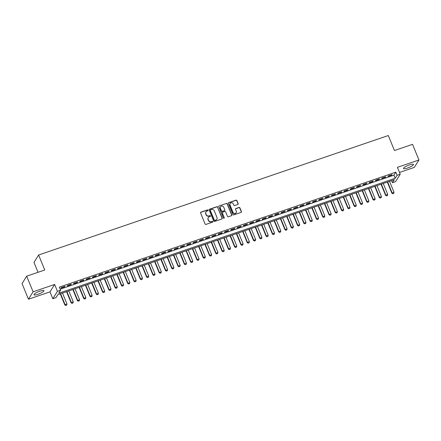 <?xml version="1.0" encoding="UTF-8"?>
<svg xmlns="http://www.w3.org/2000/svg" width="441" height="441" viewBox="0 0 441 441"><rect width="100%" height="100%" fill="white"/><g stroke="black" fill="none" stroke-linecap="round" stroke-linejoin="round"><path stroke-width="0.66" d="M208.108 210.186A0.474 0.447 32 0 0 207.496 209.905L200.936 212.143A0.678 0.639 32 0 0 200.572 212.97L205.104 224.011A0.678 0.639 32 0 0 205.969 224.414L212.529 222.176A0.474 0.447 32 0 0 212.788 221.597A0.474 0.447 32 0 0 212.176 221.316L211.327 221.603A2.172 2.04 32 0 1 208.549 220.318L208.169 219.398A2.172 2.04 32 0 1 209.343 216.757L210.192 216.465A0.474 0.447 32 0 0 210.445 215.892A0.474 0.447 32 0 0 209.839 215.61L208.99 215.897A2.172 2.04 32 0 1 206.206 214.613L205.831 213.692A2.172 2.04 32 0 1 207 211.052L207.849 210.759A0.474 0.447 32 0 0 208.108 210.186M207.998 210.677A0.474 0.447 32 0 0 207.375 210.103L200.815 212.341A0.678 0.639 32 0 0 200.561 212.507M212.678 222.088A0.474 0.447 32 0 0 212.055 221.514L211.327 221.603M210.34 216.382A0.474 0.447 32 0 0 209.712 215.809L208.99 215.897M409.435 164.912A5.386 1.119 157.7 0 0 403.476 168.517A5.386 1.119 157.7 0 0 407.484 168.038A5.386 1.119 157.7 0 0 413.443 164.432A5.386 1.119 157.7 0 0 409.435 164.912M39.927 291.154A5.386 1.119 157.7 0 0 33.968 294.759A5.386 1.119 157.7 0 0 37.976 294.279A5.386 1.119 157.7 0 0 43.935 290.674A5.386 1.119 157.7 0 0 39.927 291.154M237.809 204.481A0.678 0.639 32 0 0 238.173 203.654L236.905 200.556A0.678 0.639 32 0 0 236.034 200.153L228.752 202.64A0.678 0.639 32 0 0 228.383 203.466L232.914 214.508A0.678 0.639 32 0 0 233.785 214.91L241.067 212.424A0.678 0.639 32 0 0 241.431 211.597L239.898 207.854A0.678 0.639 32 0 0 239.028 207.452L235.913 208.521A0.678 0.639 32 0 0 235.544 209.343L236.304 211.2A1.814 1.703 32 0 1 234.529 213.483A1.814 1.703 32 0 1 233.002 212.33L230.02 205.059A1.814 1.703 32 0 1 231.801 202.772A1.814 1.703 32 0 1 233.328 203.929L233.824 205.142A0.678 0.639 32 0 0 234.689 205.545L237.809 204.481M397.082 175.286L400.23 174.212L395.599 181.62L392.451 182.695L394.331 179.691L57.843 294.654L55.963 297.658L52.821 298.733L57.451 291.319L60.599 290.244L58.719 293.248L395.208 178.291L397.082 175.286L395.803 172.161L59.314 287.119L60.599 290.244M26.68 276.176L33.092 291.804L28.461 299.219L22.05 283.591L26.68 276.176L44.762 270.002L38.61 255.003L388.306 135.53L394.458 150.53L412.539 144.35L418.95 159.978L397.407 167.337L400.23 174.212M28.461 299.219L49.998 291.854L54.634 284.445L33.092 291.804M54.634 284.445L57.451 291.319M217.705 207.116A0.678 0.639 32 0 0 216.834 206.713L209.552 209.199A0.678 0.639 32 0 0 209.183 210.026L213.714 221.068A0.678 0.639 32 0 0 214.585 221.47L221.867 218.984A0.678 0.639 32 0 0 222.231 218.157L217.578 207.314A0.678 0.639 32 0 0 216.707 206.912L209.425 209.403A0.678 0.639 32 0 0 209.172 209.563M219.149 205.919L226.437 203.433A0.678 0.639 32 0 1 227.302 203.836L231.834 214.877A0.678 0.639 32 0 1 231.47 215.704L228.35 216.768A0.678 0.639 32 0 1 227.479 216.366L225.643 211.889A0.678 0.639 32 0 0 224.778 211.487L222.705 212.193A0.678 0.639 32 0 0 222.341 213.014L224.254 217.678A0.474 0.447 32 0 1 223.785 218.278A0.474 0.447 32 0 1 223.389 217.975L218.786 206.746A0.678 0.639 32 0 1 219.149 205.919L226.437 203.433M399.507 172.448L414.32 167.387L418.95 159.978M65.009 286.319L61.238 287.604L60.924 288.105L64.7 286.815L65.009 286.319M71.299 284.169L67.528 285.459L67.214 285.955L70.99 284.671L71.299 284.169M77.588 282.019L73.818 283.309L73.504 283.811L77.28 282.521L77.588 282.019M83.878 279.87L80.108 281.16L79.793 281.661L83.564 280.371L83.878 279.87M90.168 277.72L86.397 279.01L86.083 279.511L89.854 278.221L90.168 277.72M96.458 275.575L92.687 276.86L92.373 277.361L96.144 276.072L96.458 275.575M102.747 273.426L98.977 274.715L98.663 275.212L102.433 273.927L102.747 273.426M109.037 271.276L105.261 272.566L104.952 273.067L108.723 271.777L109.037 271.276M115.327 269.126L111.551 270.416L111.242 270.917L115.013 269.627L115.327 269.126M121.617 266.976L117.841 268.266L117.532 268.767L121.303 267.478L121.617 266.976M127.907 264.832L124.13 266.116L123.822 266.618L127.592 265.328L127.907 264.832M134.196 262.682L130.42 263.972L130.106 264.468L133.882 263.183L134.196 262.682M140.486 260.532L136.71 261.822L136.396 262.323L140.172 261.033L140.486 260.532M146.776 258.382L143 259.672L142.686 260.173L146.462 258.884L146.776 258.382M153.066 256.232L149.29 257.522L148.975 258.024L152.751 256.734L153.066 256.232M159.355 254.088L155.579 255.372L155.265 255.874L159.041 254.584L159.355 254.088M165.645 251.938L161.869 253.228L161.555 253.724L165.331 252.439L165.645 251.938M171.935 249.788L168.159 251.078L167.845 251.579L171.621 250.29L171.935 249.788M178.219 247.638L174.449 248.928L174.134 249.43L177.91 248.14L178.219 247.638M184.509 245.488L180.738 246.778L180.424 247.28L184.2 245.99L184.509 245.488M190.799 243.344L187.028 244.628L186.714 245.13L190.49 243.84L190.799 243.344M197.088 241.194L193.318 242.484L193.004 242.98L196.78 241.696L197.088 241.194M203.378 239.044L199.608 240.334L199.293 240.836L203.064 239.546L203.378 239.044M209.668 236.894L205.897 238.184L205.583 238.686L209.354 237.396L209.668 236.894M215.958 234.744L212.187 236.034L211.873 236.536L215.643 235.246L215.958 234.744M222.247 232.594L218.477 233.884L218.163 234.386L221.933 233.096L222.247 232.594M228.537 230.45L224.761 231.74L224.452 232.236L228.223 230.952L228.537 230.45M234.827 228.3L231.051 229.59L230.742 230.092L234.513 228.802L234.827 228.3M241.117 226.15L237.341 227.44L237.032 227.942L240.803 226.652L241.117 226.15M247.407 224L243.63 225.29L243.322 225.792L247.092 224.502L247.407 224M253.696 221.851L249.92 223.14L249.612 223.642L253.382 222.352L253.696 221.851M259.986 219.706L256.21 220.996L255.896 221.492L259.672 220.208L259.986 219.706M266.276 217.556L262.5 218.846L262.186 219.348L265.962 218.058L266.276 217.556M272.566 215.406L268.79 216.696L268.475 217.198L272.251 215.908L272.566 215.406M278.855 213.257L275.079 214.547L274.765 215.048L278.541 213.758L278.855 213.257M285.145 211.107L281.369 212.397L281.055 212.898L284.831 211.608L285.145 211.107M291.435 208.962L287.659 210.252L287.345 210.748L291.121 209.458L291.435 208.962M297.719 206.812L293.949 208.102L293.634 208.604L297.41 207.314L297.719 206.812M304.009 204.663L300.238 205.953L299.924 206.454L303.7 205.164L304.009 204.663M310.299 202.513L306.528 203.803L306.214 204.304L309.99 203.014L310.299 202.513M316.588 200.363L312.818 201.653L312.504 202.154L316.28 200.864L316.588 200.363M322.878 198.218L319.108 199.508L318.793 200.005L322.569 198.715L322.878 198.218M329.168 196.069L325.397 197.359L325.083 197.86L328.854 196.57L329.168 196.069M335.458 193.919L331.687 195.209L331.373 195.71L335.143 194.42L335.458 193.919M341.747 191.769L337.977 193.059L337.663 193.56L341.433 192.27L341.747 191.769M348.037 189.619L344.267 190.909L343.952 191.411L347.723 190.121L348.037 189.619M354.327 187.475L350.551 188.759L350.242 189.261L354.013 187.971L354.327 187.475M360.617 185.325L356.841 186.615L356.532 187.116L360.303 185.826L360.617 185.325M366.906 183.175L363.13 184.465L362.822 184.966L366.592 183.677L366.906 183.175M373.196 181.025L369.42 182.315L369.111 182.817L372.882 181.527L373.196 181.025M379.486 178.875L375.71 180.165L375.396 180.667L379.172 179.377L379.486 178.875M385.776 176.731L382 178.015L381.685 178.517L385.462 177.227L385.776 176.731M60.163 289.191L393.923 175.165L395.803 172.161M387.975 176.372L391.751 175.083L392.066 174.581L388.289 175.871L387.975 176.372M38.61 255.003L33.979 262.412L38.036 272.301M391.602 180.623L392.451 182.695M49.998 291.854L52.821 298.733M393.923 175.165L395.208 178.291M64.7 286.815L64.557 286.474M70.99 284.671L70.847 284.324M77.28 282.521L77.136 282.174M83.564 280.371L83.426 280.024M89.854 278.221L89.716 277.88M96.144 276.072L96.006 275.73M102.433 273.927L102.295 273.58M108.723 271.777L108.585 271.43M115.013 269.627L114.875 269.28M121.303 267.478L121.159 267.136M127.592 265.328L127.449 264.986M133.882 263.183L133.739 262.836M140.172 261.033L140.029 260.686M146.462 258.884L146.318 258.536M152.751 256.734L152.608 256.386M159.041 254.584L158.898 254.242M165.331 252.439L165.188 252.092M171.621 250.29L171.477 249.942M177.91 248.14L177.767 247.792M184.2 245.99L184.057 245.643M190.49 243.84L190.347 243.498M196.78 241.696L196.636 241.348M203.064 239.546L202.926 239.198M209.354 237.396L209.216 237.049M215.643 235.246L215.506 234.899M221.933 233.096L221.795 232.754M228.223 230.952L228.085 230.604M234.513 228.802L234.375 228.455M240.803 226.652L240.659 226.305M247.092 224.502L246.949 224.155M253.382 222.352L253.239 222.01M259.672 220.208L259.529 219.861M265.962 218.058L265.818 217.711M272.251 215.908L272.108 215.561M278.541 213.758L278.398 213.411M284.831 211.608L284.688 211.267M291.121 209.458L290.977 209.117M297.41 207.314L297.267 206.967M303.7 205.164L303.557 204.817M309.99 203.014L309.847 202.667M316.28 200.864L316.136 200.523M322.569 198.715L322.426 198.373M328.854 196.57L328.716 196.223M335.143 194.42L335.006 194.073M341.433 192.27L341.295 191.923M347.723 190.121L347.585 189.779M354.013 187.971L353.875 187.629M360.303 185.826L360.165 185.479M366.592 183.677L366.449 183.329M372.882 181.527L372.739 181.179M379.172 179.377L379.028 179.035M385.462 177.227L385.318 176.885M391.751 175.083L391.608 174.735M205.908 211.967A2.172 2.04 32 0 0 205.704 213.891L205.831 213.692M208.863 216.101A2.172 2.04 32 0 1 206.085 214.811L205.704 213.891M208.246 217.672A2.172 2.04 32 0 0 208.047 219.596L208.169 219.398M211.206 221.806A2.172 2.04 32 0 1 208.422 220.517L208.047 219.596M222.121 218.824A0.678 0.639 32 0 0 222.11 218.361L217.578 207.314M210.583 209.828A0.474 0.447 32 0 0 210.324 210.407L214.304 220.098A0.474 0.447 32 0 0 214.91 220.379L215.803 220.076A2.172 2.04 32 0 0 216.978 217.435L214.26 210.809A2.172 2.04 32 0 0 211.476 209.525L210.583 209.828M210.307 210.114A0.474 0.447 32 0 0 210.203 210.605L210.324 210.407M216.774 219.359A2.172 2.04 32 0 1 215.682 220.274L214.784 220.583A0.474 0.447 32 0 1 214.177 220.302L210.203 210.605M231.718 215.544A0.678 0.639 32 0 0 231.707 215.081L227.181 204.034A0.678 0.639 32 0 0 226.31 203.632M222.33 212.551A0.678 0.639 32 0 0 222.214 213.218L224.254 217.678M224.149 218.168A0.474 0.447 32 0 0 224.127 217.876M223.736 207.242A1.814 1.703 32 0 0 220.55 206.846A1.814 1.703 32 0 0 220.434 208.367L221.487 210.93A0.678 0.639 32 0 0 222.352 211.333L224.425 210.627A0.678 0.639 32 0 0 224.789 209.8L223.736 207.242M220.489 206.945A1.814 1.703 32 0 0 220.313 208.571L220.434 208.367M224.673 210.467A0.678 0.639 32 0 1 224.298 210.826L222.231 211.531A0.678 0.639 32 0 1 221.36 211.129L220.313 208.571M230.075 203.637A1.814 1.703 32 0 0 229.899 205.258L230.02 205.059M236.128 212.821A1.814 1.703 32 0 1 232.881 212.529L229.899 205.258M241.315 212.264A0.678 0.639 32 0 0 241.31 211.801L239.772 208.058A0.678 0.639 32 0 0 238.906 207.656L235.786 208.72A0.678 0.639 32 0 0 235.538 208.88M238.057 204.321A0.678 0.639 32 0 0 238.052 203.852L236.778 200.754A0.678 0.639 32 0 0 235.907 200.352L228.625 202.843A0.678 0.639 32 0 0 228.372 203.003M60.268 293.822L64.844 304.974L66.955 303.965L62.484 293.067M65.742 305.47L66.723 305.089L65.742 305.47L64.844 304.974M60.599 293.712L65.07 304.61L65.781 305.415M66.955 303.965L66.723 305.089M66.558 291.672L71.133 302.824L73.245 301.815L68.774 290.917M72.032 303.325L73.013 302.939L72.032 303.325L71.133 302.824M66.889 291.562L71.359 302.46L72.07 303.265M73.245 301.815L73.013 302.939M72.848 289.528L77.423 300.674L79.534 299.671L75.064 288.767M78.322 301.175L79.303 300.795L78.322 301.175L77.423 300.674M73.178 289.412L77.649 300.315L78.36 301.115M79.534 299.671L79.303 300.795M79.137 287.378L83.713 298.524L85.824 297.521L81.353 286.622M84.611 299.026L85.593 298.645L84.611 299.026L83.713 298.524M79.468 287.267L83.939 298.166L84.65 298.965M85.824 297.521L85.593 298.645M85.427 285.228L90.003 296.374L92.114 295.371L87.643 284.473M90.901 296.876L91.882 296.495L90.901 296.876L90.003 296.374M85.758 285.118L90.223 296.016L90.934 296.815M92.114 295.371L91.882 296.495M91.717 283.078L96.292 294.23L98.404 293.221L93.933 282.323M97.191 294.726L98.172 294.345L97.191 294.726L96.292 294.23M92.048 282.968L96.513 293.866L97.224 294.671M98.404 293.221L98.172 294.345M98.007 280.928L102.577 292.08L104.693 291.071L100.223 280.173M103.481 292.581L104.462 292.196L103.481 292.581L102.577 292.08M98.332 280.818L102.803 291.716L103.514 292.521M104.693 291.071L104.462 292.196M104.296 278.784L108.866 289.93L110.983 288.927L106.513 278.023M109.77 290.432L110.746 290.046L109.77 290.432L108.866 289.93M104.622 278.668L109.092 289.572L109.803 290.371M110.983 288.927L110.746 290.046M110.586 276.634L115.156 287.78L117.273 286.777L112.802 275.879M116.055 288.282L117.036 287.901L116.055 288.282L115.156 287.78M110.912 276.524L115.382 287.422L116.093 288.221M117.273 286.777L117.036 287.901M116.876 274.484L121.446 285.63L123.563 284.627L119.092 273.729M122.344 286.132L123.326 285.751L122.344 286.132L121.446 285.63M117.201 274.374L121.672 285.272L122.383 286.071M123.563 284.627L123.326 285.751M123.166 272.334L127.736 283.486L129.847 282.477L125.382 271.579M128.634 283.982L129.615 283.602L128.634 283.982L127.736 283.486M123.491 272.224L127.962 283.122L128.673 283.927M129.847 282.477L129.615 283.602M129.456 270.184L134.025 281.336L136.137 280.327L131.666 269.429M134.924 281.838L135.905 281.452L134.924 281.838L134.025 281.336M129.781 270.074L134.251 280.972L134.963 281.777M136.137 280.327L135.905 281.452M135.745 268.04L140.315 279.186L142.426 278.183L137.956 267.279M141.214 279.688L142.195 279.302L141.214 279.688L140.315 279.186M136.071 267.924L140.541 278.828L141.252 279.627M142.426 278.183L142.195 279.302M142.035 265.89L146.605 277.036L148.716 276.033L144.246 265.135M147.503 277.538L148.485 277.157L147.503 277.538L146.605 277.036M142.36 265.78L146.831 276.678L147.542 277.477M148.716 276.033L148.485 277.157M148.325 263.74L152.895 274.886L155.006 273.883L150.535 262.985M153.793 275.388L154.774 275.008L153.793 275.388L152.895 274.886M148.65 263.63L153.121 274.528L153.832 275.327M155.006 273.883L154.774 275.008M154.615 261.59L159.184 272.742L161.296 271.733L156.825 260.835M160.083 273.238L161.064 272.858L160.083 273.238L159.184 272.742M154.94 261.48L159.41 272.378L160.122 273.183M161.296 271.733L161.064 272.858M160.904 259.44L165.474 270.592L167.586 269.583L163.115 258.685M166.373 271.094L167.354 270.708L166.373 271.094L165.474 270.592M161.23 259.33L165.7 270.228L166.411 271.033M167.586 269.583L167.354 270.708M167.194 257.296L171.764 268.442L173.875 267.439L169.405 256.535M172.663 268.944L173.644 268.558L172.663 268.944L171.764 268.442M167.519 257.18L171.99 268.084L172.701 268.883M173.875 267.439L173.644 268.558M173.478 255.146L178.054 266.292L180.165 265.289L175.694 254.391M178.952 266.794L179.934 266.414L178.952 266.794L178.054 266.292M173.809 255.036L178.28 265.934L178.991 266.733M180.165 265.289L179.934 266.414M179.768 252.996L184.344 264.142L186.455 263.139L181.984 252.241M185.242 264.644L186.223 264.264L185.242 264.644L184.344 264.142M180.099 252.886L184.57 263.784L185.281 264.583M186.455 263.139L186.223 264.264M186.058 250.846L190.633 261.998L192.745 260.989L188.274 250.091M191.532 262.494L192.513 262.114L191.532 262.494L190.633 261.998M186.389 250.736L190.859 261.634L191.57 262.439M192.745 260.989L192.513 262.114M192.348 248.696L196.923 259.848L199.034 258.839L194.564 247.941M197.822 260.35L198.803 259.964L197.822 260.35L196.923 259.848M192.678 248.586L197.149 259.484L197.86 260.289M199.034 258.839L198.803 259.964M198.637 246.552L203.213 257.698L205.324 256.695L200.853 245.791M204.111 258.2L205.093 257.814L204.111 258.2L203.213 257.698M198.968 246.436L203.439 257.34L204.15 258.139M205.324 256.695L205.093 257.814M204.927 244.402L209.503 255.548L211.614 254.545L207.143 243.647M210.401 256.05L211.382 255.67L210.401 256.05L209.503 255.548M205.258 244.292L209.723 255.19L210.434 255.989M211.614 254.545L211.382 255.67M211.217 242.252L215.792 253.399L217.904 252.395L213.433 241.497M216.691 253.9L217.672 253.52L216.691 253.9L215.792 253.399M211.548 242.142L216.013 253.04L216.724 253.84M217.904 252.395L217.672 253.52M217.507 240.102L222.082 251.249L224.193 250.245L219.723 239.347M222.981 251.75L223.962 251.37L222.981 251.75L222.082 251.249M217.832 239.992L222.303 250.89L223.014 251.695M224.193 250.245L223.962 251.37M223.796 237.953L228.366 249.104L230.483 248.096L226.013 237.197M229.27 249.606L230.246 249.22L229.27 249.606L228.366 249.104M224.122 237.842L228.592 248.741L229.303 249.545M230.483 248.096L230.246 249.22M230.086 235.808L234.656 246.954L236.773 245.951L232.302 235.047M235.555 247.456L236.536 247.07L235.555 247.456L234.656 246.954M230.411 235.692L234.882 246.591L235.593 247.395M236.773 245.951L236.536 247.07M236.376 233.658L240.946 244.805L243.063 243.801L238.592 232.903M241.844 245.306L242.826 244.926L241.844 245.306L240.946 244.805M236.701 233.543L241.172 244.446L241.883 245.246M243.063 243.801L242.826 244.926M242.666 231.508L247.236 242.655L249.347 241.651L244.882 230.753M248.134 243.156L249.115 242.776L248.134 243.156L247.236 242.655M242.991 231.398L247.462 242.296L248.173 243.096M249.347 241.651L249.115 242.776M248.956 229.359L253.525 240.505L255.637 239.502L251.172 228.603M254.424 241.006L255.405 240.626L254.424 241.006L253.525 240.505M249.281 229.248L253.751 240.147L254.463 240.946M255.637 239.502L255.405 240.626M255.245 227.209L259.815 238.361L261.926 237.352L257.456 226.454M260.714 238.862L261.695 238.476L260.714 238.862L259.815 238.361M255.571 227.098L260.041 237.997L260.752 238.802M261.926 237.352L261.695 238.476M261.535 225.064L266.105 236.211L268.216 235.207L263.746 224.304M267.003 236.712L267.985 236.326L267.003 236.712L266.105 236.211M261.86 224.949L266.331 235.847L267.042 236.652M268.216 235.207L267.985 236.326M267.825 222.914L272.395 234.061L274.506 233.057L270.035 222.159M273.293 234.562L274.274 234.182L273.293 234.562L272.395 234.061M268.15 222.799L272.621 233.702L273.332 234.502M274.506 233.057L274.274 234.182M274.115 220.765L278.684 231.911L280.796 230.908L276.325 220.009M279.583 232.413L280.564 232.032L279.583 232.413L278.684 231.911M274.44 220.654L278.91 231.553L279.622 232.352M280.796 230.908L280.564 232.032M280.404 218.615L284.974 229.761L287.085 228.758L282.615 217.86M285.873 230.263L286.854 229.882L285.873 230.263L284.974 229.761M280.73 218.504L285.2 229.403L285.911 230.202M287.085 228.758L286.854 229.882M286.694 216.465L291.264 227.617L293.375 226.608L288.905 215.71M292.163 228.118L293.144 227.732L292.163 228.118L291.264 227.617M287.019 216.355L291.49 227.253L292.201 228.058M293.375 226.608L293.144 227.732M292.978 214.32L297.554 225.467L299.665 224.463L295.194 213.56M298.452 225.968L299.433 225.583L298.452 225.968L297.554 225.467M293.309 214.205L297.78 225.103L298.491 225.908M299.665 224.463L299.433 225.583M299.268 212.171L303.843 223.317L305.955 222.314L301.484 211.415M304.742 223.819L305.723 223.438L304.742 223.819L303.843 223.317M299.599 212.055L304.07 222.959L304.781 223.758M305.955 222.314L305.723 223.438M305.558 210.021L310.133 221.167L312.245 220.164L307.774 209.266M311.032 221.669L312.013 221.288L311.032 221.669L310.133 221.167M305.889 209.91L310.359 220.809L311.07 221.608M312.245 220.164L312.013 221.288M311.848 207.871L316.423 219.017L318.534 218.014L314.064 207.116M317.322 219.519L318.303 219.138L317.322 219.519L316.423 219.017M312.178 207.761L316.649 218.659L317.36 219.458M318.534 218.014L318.303 219.138M318.137 205.721L322.713 216.873L324.824 215.864L320.353 204.966M323.611 217.374L324.593 216.989L323.611 217.374L322.713 216.873M318.468 205.611L322.939 216.509L323.65 217.314M324.824 215.864L324.593 216.989M324.427 203.577L329.003 214.723L331.114 213.714L326.643 202.816M329.901 215.225L330.882 214.839L329.901 215.225L329.003 214.723M324.758 203.461L329.229 214.359L329.94 215.164M331.114 213.714L330.882 214.839M330.717 201.427L335.292 212.573L337.404 211.57L332.933 200.666M336.191 213.075L337.172 212.694L336.191 213.075L335.292 212.573M331.048 201.311L335.513 212.215L336.224 213.014M337.404 211.57L337.172 212.694M337.007 199.277L341.582 210.423L343.693 209.42L339.223 198.522M342.481 210.925L343.462 210.544L342.481 210.925L341.582 210.423M337.337 199.167L341.803 210.065L342.514 210.864M343.693 209.42L343.462 210.544M343.296 197.127L347.866 208.273L349.983 207.27L345.512 196.372M348.77 208.775L349.746 208.395L348.77 208.775L347.866 208.273M343.622 197.017L348.092 207.915L348.803 208.714M349.983 207.27L349.746 208.395M349.586 194.977L354.156 206.129L356.273 205.12L351.802 194.222M355.055 206.631L356.036 206.245L355.055 206.631L354.156 206.129M349.911 194.867L354.382 205.765L355.093 206.57M356.273 205.12L356.036 206.245M355.876 192.833L360.446 203.979L362.563 202.97L358.092 192.072M361.344 204.481L362.326 204.095L361.344 204.481L360.446 203.979M356.201 192.717L360.672 203.615L361.383 204.42M362.563 202.97L362.326 204.095M362.166 190.683L366.736 201.829L368.847 200.826L364.382 189.922M367.634 202.331L368.615 201.95L367.634 202.331L366.736 201.829M362.491 190.567L366.962 201.471L367.673 202.27M368.847 200.826L368.615 201.95M368.455 188.533L373.025 199.679L375.137 198.676L370.672 187.778M373.924 200.181L374.905 199.801L373.924 200.181L373.025 199.679M368.781 188.423L373.251 199.321L373.962 200.12M375.137 198.676L374.905 199.801M374.745 186.383L379.315 197.529L381.426 196.526L376.956 185.628M380.214 198.031L381.195 197.651L380.214 198.031L379.315 197.529M375.07 186.273L379.541 197.171L380.252 197.97M381.426 196.526L381.195 197.651M381.035 184.233L385.605 195.385L387.716 194.376L383.246 183.478M386.503 195.887L387.485 195.501L386.503 195.887L385.605 195.385M381.36 184.123L385.831 195.021L386.542 195.826M387.716 194.376L387.485 195.501M387.325 182.083L391.895 193.235L394.006 192.226L389.535 181.328M392.793 193.737L393.774 193.351L392.793 193.737L391.895 193.235M387.65 181.973L392.121 192.871L392.832 193.676M394.006 192.226L393.774 193.351"/></g></svg>
